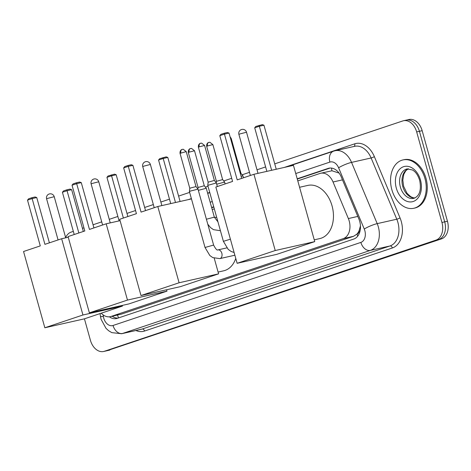 <?xml version="1.0" encoding="UTF-8"?>
<svg xmlns="http://www.w3.org/2000/svg" width="471" height="471" viewBox="0 0 471 471"><rect width="100%" height="100%" fill="white"/><g stroke="black" fill="none" stroke-linecap="round" stroke-linejoin="round"><path stroke-width="0.71" d="M359.279 230.154A14.866 10.456 77.3 0 1 356.865 234.146L357.036 234.087A4.957 3.485 -102.7 0 0 359.279 230.154L360.268 226.48A14.866 2.573 157.3 0 1 360.48 226.363M338.985 172.945A14.866 2.573 157.3 0 0 338.861 173.01L331.967 170.779L320.669 173.257A14.866 10.456 -102.7 0 0 319.95 173.458L297.79 180.888M101.253 313.186A14.866 10.456 -102.7 0 0 110.296 316.671L121.347 314.139L353.586 236.289L356.865 234.146M110.296 316.671A14.866 10.456 -102.7 0 0 111.015 316.471L343.253 238.62A14.866 10.456 -102.7 0 0 348.357 218.556L333.038 181.994A14.866 10.456 -102.7 0 0 320.669 173.257M214.317 208.871L212.221 209.571M109.413 316.818A14.866 10.456 -102.7 0 0 116.496 318.549A14.866 10.456 -102.7 0 0 117.214 318.349L353.768 239.05A14.866 10.456 -102.7 0 0 358.873 218.986L341.251 176.937A14.866 10.456 -102.7 0 0 328.888 168.206A14.866 10.456 -102.7 0 0 328.169 168.406L297.201 178.786M117.944 318.102A14.866 10.456 77.3 0 1 112.222 316.235M65.652 237.59A14.866 10.456 77.3 0 1 71.092 232.132L73.329 231.379M274.74 163.861L402.734 120.953A14.866 10.456 77.3 0 1 403.459 120.753A14.866 10.456 77.3 0 1 416.67 131.921L441.951 222.477A14.866 10.456 77.3 0 1 436.005 240.11L104.362 351.284A14.866 10.456 77.3 0 1 103.644 351.484A14.866 10.456 77.3 0 1 90.432 340.321L84.433 318.826M82.443 228.323L83.932 227.829M93.046 224.773L101.724 221.865M109.248 219.339L117.862 216.454M126.976 213.398L135.548 210.525M144.662 207.47L153.34 204.561M160.87 202.035L169.478 199.151M178.591 196.095L189.648 192.386M205.368 187.117L207.999 186.233M223.725 180.964L231.697 178.291M242.076 174.812L249.489 172.327M257.013 169.807L265.626 166.917M405.484 120.335A14.866 10.456 77.3 0 1 406.208 120.134L408.958 119.516A14.866 10.456 77.3 0 1 422.163 130.679L447.45 221.24A14.866 10.456 77.3 0 1 441.504 238.868L107.111 350.665A14.866 10.456 77.3 0 1 106.387 350.866A14.866 10.456 77.3 0 0 107.111 350.665L438.754 239.492L104.362 351.284M447.45 221.24L444.701 221.859A14.866 10.456 77.3 0 1 438.754 239.492A14.866 10.456 77.3 0 0 444.701 221.859L419.42 131.303L444.701 221.859L441.951 222.477M406.208 120.134A14.866 10.456 77.3 0 1 419.42 131.303A14.866 10.456 77.3 0 0 406.208 120.134L403.459 120.753M213.734 206.769L211.632 207.47M211.709 207.746L213.81 207.04M297.278 179.062L330.183 168.029M109.861 350.047A14.866 10.456 77.3 0 1 109.137 350.247L103.644 351.484M44.922 244.343L32.146 198.591L27.506 200.146L40.282 245.897L23.55 251.508L44.839 327.769L82.943 314.993L61.648 238.738L44.922 244.343M49.396 242.842L36.75 197.549L32.146 198.591L31.904 197.702L28.59 198.815L27.506 200.146M61.648 238.738L68.266 237.243M82.943 314.993L122.454 306.079L122.266 305.42M122.454 306.079L84.35 318.855L44.839 327.769M31.904 197.702L35.131 196.972L36.75 197.549M74.212 234.523L62.413 192.268L63.497 190.938L66.805 189.825L70.038 189.101L71.651 189.678L83.326 231.473M71.651 189.678L67.053 190.714L78.845 232.968M66.805 189.825L67.053 190.714L62.413 192.268M89.449 229.418L76.673 183.661L72.034 185.215L84.809 230.973L68.077 236.583L89.372 312.838L127.47 300.068L106.181 223.807L89.449 229.418M93.923 227.917L81.277 182.624L76.673 183.661L76.432 182.777L73.117 183.884L72.034 185.215M106.181 223.807L120.087 220.669M127.47 300.068L166.981 291.155L166.593 289.759M166.981 291.155L128.877 303.925L89.372 312.838M76.432 182.777L79.658 182.047L81.277 182.624M119.098 220.893L106.941 177.343L108.024 176.013L114.565 174.17L116.184 174.747L127.853 216.542M116.184 174.747L111.58 175.789L123.378 218.044M111.339 174.9L111.58 175.789L106.941 177.343M235.765 258.391A27.253 19.17 77.3 0 1 223.684 270.807L218.102 272.067M214.382 217.314A27.253 19.17 77.3 0 1 216.719 217.455M141.065 212.115L128.289 166.357L123.655 167.911L136.425 213.669L119.699 219.28L140.988 295.535L179.092 282.765L157.797 206.504L141.065 212.115M145.539 210.614L132.893 165.321L128.289 166.357L128.047 165.474L124.738 166.581L123.655 167.911M157.797 206.504L191.467 198.909M179.092 282.765L218.597 273.851L214.24 258.238M218.597 273.851L180.499 286.621L140.988 295.535M128.047 165.474L131.279 164.744L132.893 165.321M170.72 203.59L158.556 160.04L159.64 158.709L166.186 156.867L167.8 157.444L180.093 201.476M167.8 157.444L163.196 158.486L175.489 202.512M162.954 157.597L163.196 158.486L158.556 160.04M299.574 187.275L307.834 185.409A27.253 19.17 77.3 0 1 332.055 205.886A27.253 19.17 77.3 0 1 319.833 238.579L314.251 239.839M237.213 179.881L224.437 134.129L219.798 135.683L232.574 181.435L215.842 187.046L237.137 263.307L275.235 250.531L253.946 174.276L237.213 179.881M241.688 178.385L229.041 133.087L224.437 134.129L224.196 133.24L220.881 134.353L219.798 135.683M253.946 174.276L293.457 165.362L314.746 241.617L276.642 254.393L237.137 263.307M275.235 250.531L314.746 241.617M224.196 133.24L227.428 132.51L229.041 133.087M266.863 171.362L254.705 127.806L255.788 126.475L262.329 124.638L263.948 125.215L276.241 169.242M263.948 125.215L259.344 126.252L271.637 170.284M259.103 125.368L259.344 126.252L254.705 127.806M424.966 178.544A24.775 17.427 77.3 0 1 413.856 208.264A24.775 17.427 77.3 0 1 391.837 189.648A24.775 17.427 77.3 0 1 402.946 159.928A24.775 17.427 77.3 0 1 424.966 178.544M402.946 159.928L403.983 159.698A24.775 17.427 77.3 0 1 425.996 178.309A24.775 17.427 77.3 0 1 414.886 208.029L413.856 208.264M205.026 247.481L189.401 191.52L190.608 191.02L197.997 189.124L213.616 245.079C215.606 248.918 217.025 250.525 217.873 249.913A4.457 3.138 77.3 0 1 221.835 253.263A4.457 3.138 77.3 0 1 220.24 258.479A4.457 3.138 77.3 0 1 219.833 258.614L212.762 257.596L209.836 255.529L205.026 247.481L213.616 245.079M189.401 191.52L189.801 188.329L190.667 187.97L196.001 186.593L197.991 189.118M230.401 239.186L223.384 241.329L207.758 185.368L216.348 182.966L217.349 186.545M200.622 143.231A3.22 2.284 71.5 0 0 200.463 143.272A3.22 2.284 71.5 0 0 199.257 146.834L198.385 147.193L208.153 182.177L214.358 180.44L216.348 182.966M198.338 190.349L206.269 188.259L214.334 217.149L217.961 221.906M190.543 148.524A3.22 2.284 71.5 0 0 190.384 148.565A3.22 2.284 71.5 0 0 189.177 152.121L188.306 152.486L198.073 187.47L204.279 185.739M216.689 184.196L224.62 182.106L225.132 183.931M208.9 142.372A3.22 2.284 71.5 0 0 208.741 142.413A3.22 2.284 71.5 0 0 207.528 145.969L206.663 146.334L216.43 181.317L222.636 179.586M241.105 176.289L242.977 175.954L243.489 177.779M240.328 173.511L240.987 173.434M117.491 315.046A14.866 10.539 71.5 0 0 118.61 317.884M331.513 168.082A14.866 10.539 71.5 0 0 331.967 170.779M357.036 234.087A14.866 10.539 71.5 0 0 357.725 236.136M121.347 314.139L111.015 316.471M342.482 179.863L333.038 181.994M357.801 216.425L348.357 218.556M353.586 236.289L343.253 238.62M103.155 314.899L103.396 316.477A9.909 6.971 -102.7 0 0 103.755 318.166A9.909 6.971 -102.7 0 0 113.046 325.479L360.868 242.406A9.909 6.971 -102.7 0 0 364.831 230.649A9.909 6.971 -102.7 0 0 364.266 229.03L338.608 167.788A9.909 6.971 -102.7 0 0 329.883 162.095L295.741 173.54M338.608 167.788A9.909 1.713 157.3 0 1 351.543 162.395L377.2 223.637A19.817 13.942 77.3 0 1 378.331 226.881A19.817 13.942 77.3 0 1 370.4 250.384L122.578 333.462A19.817 13.942 77.3 0 1 121.618 333.733L141.2 329.311A19.817 13.942 -102.7 0 0 142.16 329.046L389.982 245.968A19.817 13.942 -102.7 0 0 397.913 222.459A19.817 13.942 -102.7 0 0 396.788 219.215L371.124 157.973A19.817 13.942 -102.7 0 0 354.639 146.328L335.052 150.744A19.817 13.942 77.3 0 1 351.543 162.395L371.124 157.973A2.479 0.43 -22.7 0 0 374.357 156.625L400.02 217.867A22.296 15.684 77.3 0 1 392.367 247.964L144.544 331.036A2.479 1.754 71.5 0 0 142.16 329.046L122.578 333.462A9.909 7.024 -108.5 0 1 113.046 325.479M400.02 217.867A2.479 0.43 -22.7 0 1 396.788 219.215L377.2 223.637A9.909 1.713 157.3 0 0 364.266 229.03M144.544 331.036A22.296 15.684 77.3 0 1 135.907 330.507M188.235 199.639L191.373 198.585M207.629 193.134L209.73 192.433M284.378 167.405L354.728 143.826A22.296 15.684 77.3 0 1 374.357 156.625M436.005 240.11L441.504 238.868M416.67 131.921L422.163 130.679M360.868 242.406A9.909 7.024 -108.5 0 0 370.4 250.384L389.982 245.968A2.479 1.754 71.5 0 1 392.367 247.964M212.268 201.523L210.166 202.23M354.009 146.469A2.479 1.754 71.5 0 0 354.728 143.826M329.883 162.095A9.909 7.024 -108.5 0 1 333.603 151.15L286.609 166.905M103.396 316.477A9.909 0.724 171.4 0 1 100.47 316.406L100.046 313.592M329.623 168.076L328.169 168.406M47.665 198.379L46.594 198.827A3.962 3.962 0 0 1 49.155 194.005A3.962 3.962 0 0 1 54.23 196.695L47.665 198.379M92.192 183.455L91.121 183.902A3.962 3.962 0 0 1 93.682 179.074A3.962 3.962 0 0 1 98.757 181.771L92.192 183.455M143.814 166.151L142.742 166.599A3.962 3.962 0 0 1 145.298 161.771A3.962 3.962 0 0 1 150.379 164.467L143.814 166.151M239.957 133.917L238.891 134.365A3.962 3.962 0 0 1 241.446 129.543A3.962 3.962 0 0 1 246.521 132.233L239.957 133.917M413.785 198.362A15.101 10.621 77.3 0 1 400.362 187.016A15.101 10.621 77.3 0 1 407.138 168.901L412.608 170.025C414.492 171.332 417.159 172.928 419.685 180.381C421.527 190.166 419.561 196.166 413.785 198.362M420.485 180.046A18.075 12.717 77.3 0 1 413.255 201.482A18.075 12.717 77.3 0 1 396.317 188.147A18.075 12.717 77.3 0 1 403.547 166.71A18.075 12.717 77.3 0 1 420.485 180.046M414.898 197.997A15.101 10.621 77.3 0 1 402.77 186.475A15.101 10.621 77.3 0 1 408.298 168.753M182.265 149.384A3.22 2.284 71.5 0 0 182.112 149.425L181.824 149.537C182.342 149.236 179.681 150.025 180.034 153.346L186.233 151.615L196.001 186.598M186.233 151.615L183.231 149.26L182.112 149.425A3.22 2.284 71.5 0 0 180.899 152.987M199.257 146.834L204.591 145.462L214.358 180.446M206.398 219.233L214.334 217.149M189.177 152.121L194.511 150.755L204.279 185.733L206.269 188.259M207.528 145.969L212.863 144.603L222.63 179.581L224.62 182.106M230.56 138.527L231.22 138.45L240.987 173.428L242.977 175.954M100.47 316.406L101.082 319.285L105.969 328.293L108.654 330.748L111.792 332.632L121.618 333.733M335.052 150.744L333.603 151.15M209.795 192.657L207.693 193.357M191.438 198.809L190.461 199.133M58.074 239.933L46.594 198.827M65.71 237.82L54.23 196.695M102.601 225.008L91.121 183.902M110.243 222.895L98.757 181.771M154.217 207.705L142.742 166.599M161.859 205.586L150.379 164.467M250.366 175.471L238.891 134.365M258.008 173.357L246.521 132.233M408.369 168.753L405.814 170.743L403.788 174.37L402.817 180.14L403.647 186.339L406.979 193.216L410.647 196.654L413.202 197.761L414.963 197.967M234.876 255.217L219.833 258.614M226.792 247.899L217.873 249.913M180.034 153.346L189.795 188.329M198.385 147.193C198.038 143.873 200.693 143.078 200.181 143.384L201.582 143.107L204.591 145.462M223.384 241.329L228.194 249.377L231.12 251.443L234.116 252.503M208.153 182.177L207.758 185.368M188.306 152.486C187.958 149.16 190.614 148.371 190.101 148.677L191.503 148.4L194.511 150.755M207.799 224.237L210.555 227.599L213.481 229.665L220.416 230.708M198.073 187.464L197.885 188.989M206.663 146.334C206.31 143.007 208.971 142.218 208.453 142.525L209.86 142.248L212.863 144.603M216.43 181.311L216.242 182.83M231.22 138.45L230.066 136.749"/></g></svg>
